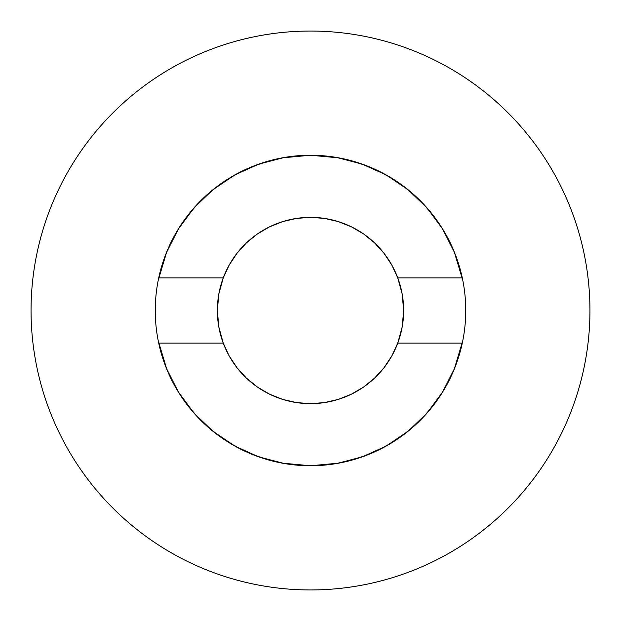 <?xml version="1.0" encoding="UTF-8"?>
<svg xmlns="http://www.w3.org/2000/svg" width="621" height="621" viewBox="0 0 621 621"><rect width="100%" height="100%" fill="white"/><g stroke="black" fill="none" stroke-linecap="round" stroke-linejoin="round"><path stroke-width="0.93" d="M158.712 277.897A155.25 155.25 0 0 1 465.75 310.5A155.25 155.25 0 0 1 462.288 343.103L397.758 343.103A93.15 93.15 0 0 1 217.35 310.5A93.15 93.15 0 0 1 223.242 277.897A93.15 93.15 0 0 0 217.35 310.5L218.833 327.065L223.242 343.103L158.712 343.103A155.25 155.25 0 0 1 158.712 277.897L223.242 277.897A93.15 93.15 0 0 1 403.65 310.5A93.15 93.15 0 0 1 397.758 343.103L402.167 327.065L403.65 310.5A93.15 93.15 0 0 0 397.758 277.897L462.288 277.897A155.25 155.25 0 0 1 310.5 465.75A155.25 155.25 0 0 1 158.712 343.103L166.412 368.3L178.258 391.828L193.915 413.019L212.925 431.253L234.754 446.018L258.755 456.87L284.247 463.514L310.5 465.75L336.753 463.514L362.245 456.87L386.246 446.018L408.075 431.253L427.085 413.019L442.742 391.828L454.588 368.3L462.288 343.103L397.758 343.103L391.828 355.911L384.034 367.679L374.556 378.127L363.603 387.03L351.432 394.172L338.321 399.396L324.573 402.579L310.5 403.65L296.427 402.579L282.679 399.396L269.568 394.172L257.397 387.03L246.444 378.127L236.966 367.679L229.172 355.911L223.242 343.103L158.712 343.103A155.25 155.25 0 0 1 158.712 277.897L223.242 277.897L229.172 265.089L236.966 253.321L246.444 242.873L257.397 233.97L269.568 226.828L282.679 221.604L296.427 218.421L310.5 217.35L324.573 218.421L338.321 221.604L351.432 226.828L363.603 233.97L374.556 242.873L384.034 253.321L391.828 265.089L397.758 277.897L462.288 277.897L454.588 252.7L442.742 229.172L427.085 207.981L408.075 189.747L386.246 174.982L362.245 164.13L336.753 157.486L310.5 155.25L284.247 157.486L258.755 164.13L234.754 174.982L212.925 189.747L193.915 207.981L178.258 229.172L166.412 252.7L158.712 277.897M31.05 310.5A279.45 279.45 0 0 1 310.5 31.05A279.45 279.45 0 0 1 589.95 310.5C589.95 292.149 588.157 273.977 584.578 255.984C581 237.983 575.698 220.509 568.681 203.556C561.656 186.611 553.047 170.503 542.855 155.242C532.663 139.989 521.073 125.877 508.102 112.898C495.123 99.927 481.011 88.337 465.758 78.145C450.497 67.953 434.389 59.344 417.444 52.319C400.491 45.302 383.017 40 365.016 36.422C347.023 32.843 328.851 31.05 310.5 31.05C292.149 31.05 273.977 32.843 255.984 36.422C237.983 40 220.509 45.302 203.556 52.319C186.611 59.344 170.503 67.953 155.242 78.145C139.989 88.337 125.877 99.927 112.898 112.898C99.927 125.877 88.337 139.989 78.145 155.242C67.953 170.503 59.344 186.611 52.319 203.556C45.302 220.509 40 237.983 36.422 255.984C32.843 273.977 31.05 292.149 31.05 310.5C31.05 328.851 32.843 347.023 36.422 365.016C40 383.017 45.302 400.491 52.319 417.444C59.344 434.389 67.953 450.497 78.145 465.758C88.337 481.011 99.927 495.123 112.898 508.102C125.877 521.073 139.989 532.663 155.242 542.855C170.503 553.047 186.611 561.656 203.556 568.681C220.509 575.698 237.983 581 255.984 584.578C273.977 588.157 292.149 589.95 310.5 589.95C328.851 589.95 347.023 588.157 365.016 584.578C383.017 581 400.491 575.698 417.444 568.681C434.389 561.656 450.497 553.047 465.758 542.855C481.011 532.663 495.123 521.073 508.102 508.102C521.073 495.123 532.663 481.011 542.855 465.758C553.047 450.497 561.656 434.389 568.681 417.444C575.698 400.491 581 383.017 584.578 365.016C588.157 347.023 589.95 328.851 589.95 310.5A279.45 279.45 0 0 1 310.5 589.95A279.45 279.45 0 0 1 31.05 310.5M403.65 310.616L402.167 293.935L397.758 277.897M78.145 465.758C88.337 481.011 99.927 495.123 112.898 508.102C125.877 521.073 139.989 532.663 155.242 542.855M465.758 542.855C481.011 532.663 495.123 521.073 508.102 508.102C521.073 495.123 532.663 481.011 542.855 465.758M542.855 155.242C532.663 139.989 521.073 125.877 508.102 112.898C495.123 99.927 481.011 88.337 465.758 78.145M155.242 78.145C139.989 88.337 125.877 99.927 112.898 112.898C99.927 125.877 88.337 139.989 78.145 155.242M462.769 340.789L454.238 369.169M451.669 375.1L441.042 394.529M435.212 402.967L423.375 417.087M415.364 424.989L401.702 436.144M392.231 442.494L376.559 450.993M366.483 455.302L348.039 461.147M338.942 463.126L310.547 465.75M310.477 465.75L282.058 463.126M272.961 461.147L254.517 455.302M244.441 450.993L228.769 442.494M219.298 436.144L205.636 424.989M197.625 417.087L185.788 402.967M179.958 394.529L169.339 375.115M166.762 369.169L158.231 340.789M158.231 280.211L166.762 251.831M169.331 245.9L179.958 226.471M185.788 218.033L197.625 203.913M205.636 196.011L219.298 184.856M228.769 178.506L244.441 170.007M254.517 165.698L272.961 159.853M282.058 157.874L310.453 155.25M310.523 155.25L338.942 157.874M348.039 159.853L366.483 165.698M376.559 170.007L392.231 178.506M401.702 184.856L415.364 196.011M423.375 203.913L435.212 218.033M441.042 226.471L451.661 245.885M454.238 251.831L462.769 280.211M223.242 277.897L218.833 293.935L217.35 310.384M402.012 293.089L400.755 287.445M397.075 276.128L395.235 271.812M389.491 261.13L387.978 258.786M387.923 258.709L386.472 256.605M378.577 246.925L376.404 244.674M376.326 244.596L375.604 243.882M362.835 233.442L362.291 233.077M348.28 225.353L343.297 223.312M331.886 219.842L326.98 218.817M294.02 218.817L289.083 219.842M277.703 223.312L272.72 225.353M261.037 231.571L258.786 233.022M258.709 233.077L258.165 233.442M245.396 243.882L244.674 244.596M244.596 244.674L242.423 246.925M234.528 256.605L233.077 258.709M233.046 258.747L231.509 261.13M225.765 271.812L223.925 276.128M220.245 287.445L218.988 293.089M218.988 327.911L220.245 333.555M223.925 344.872L225.765 349.188M231.509 359.87L233.022 362.214M233.077 362.291L234.528 364.395M242.423 374.075L244.596 376.326M244.674 376.404L245.396 377.118M258.165 387.558L258.709 387.923M258.747 387.954L261.037 389.429M272.72 395.647L277.703 397.688M289.114 401.158L294.02 402.183M326.98 402.183L331.917 401.158M343.297 397.688L346.145 396.563M359.963 389.429L362.214 387.978M362.291 387.923L362.835 387.558M375.604 377.118L376.326 376.404M376.404 376.326L378.577 374.075M386.472 364.395L387.923 362.291M387.954 362.253L389.491 359.87M395.235 349.188L397.075 344.872M400.755 333.555L402.012 327.911"/></g></svg>
